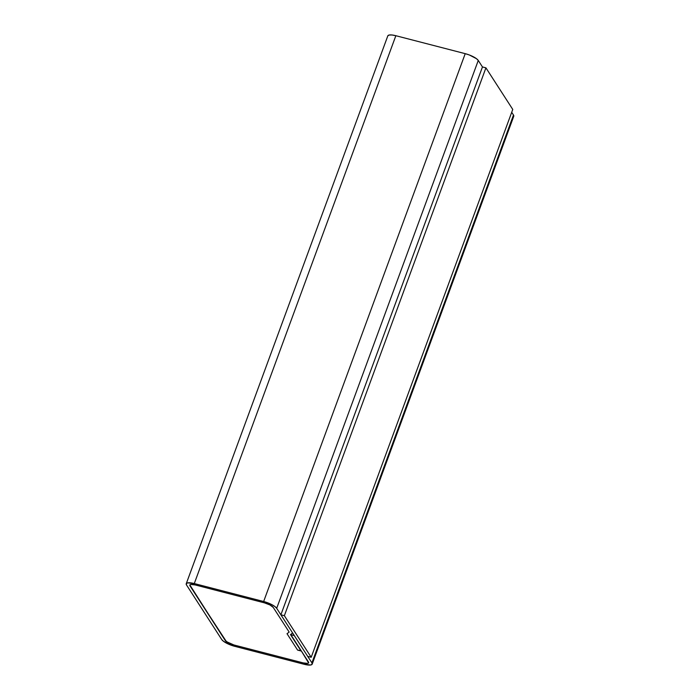 <?xml version="1.0" encoding="UTF-8"?>
<svg xmlns="http://www.w3.org/2000/svg" width="700" height="700" viewBox="0 0 700 700"><rect width="100%" height="100%" fill="white"/><g stroke="black" fill="none" stroke-linecap="round" stroke-linejoin="round"><path stroke-width="1.05" d="M513.704 116.393L513.485 115.036L311.911 662.883A11.384 3.115 20.2 0 1 312.191 664.116L513.756 116.27A11.384 3.115 -159.8 0 0 513.485 115.036L511.709 112.289L513.485 115.036L311.911 662.883L294.306 635.591L290.832 634.69L308.446 661.981A7.586 2.083 20.2 0 1 308.63 662.804A7.586 2.083 20.2 0 1 303.266 662.918L233.905 644.971A7.586 2.083 20.2 0 1 225.207 640.447L189.989 585.865A7.586 2.083 20.2 0 1 189.805 585.043A7.586 2.083 20.2 0 1 195.16 584.929L264.53 602.875A7.586 2.083 20.2 0 1 273.227 607.399L289.161 632.091L287.017 633.701L297.588 650.081L301.158 650.694L290.491 634.602L292.626 632.992L276.692 608.3L478.266 60.454L476.464 58.678L469.403 55.002L465.22 53.664L263.646 601.51A11.384 3.115 20.2 0 1 276.692 608.3L478.266 60.454A11.384 3.115 -159.8 0 0 465.22 53.664L263.646 601.51L194.285 583.564L395.85 35.718A11.384 3.115 -159.8 0 0 387.809 35.884L186.244 583.73A11.384 3.115 20.2 0 1 194.285 583.564L395.85 35.718L465.22 53.664L395.85 35.718L392.07 35L389.27 35.018L387.87 35.761M478.266 60.454L482.457 66.946L478.266 60.454M312.191 664.116A11.384 3.115 20.2 0 1 304.15 664.282L310.73 664.983L312.13 664.239L311.911 662.883L294.306 635.591L290.832 634.69L308.446 661.981L308.586 662.891L307.659 663.39L303.266 662.918L233.905 644.971L226.406 641.629L189.989 585.865L189.84 584.955L190.776 584.456L195.16 584.929L264.53 602.875L269.946 604.949L273.227 607.399L289.161 632.091L287.017 633.701L297.588 650.081L301.053 650.974L290.491 634.602L292.626 632.992L276.692 608.3L274.89 606.524L271.775 604.616L263.646 601.51L194.285 583.564L187.696 582.864L186.296 583.608L186.515 584.964L221.734 639.546L223.536 641.322L230.598 644.997L234.78 646.336L304.15 664.282L234.78 646.336A11.384 3.115 20.2 0 1 221.734 639.546L186.515 584.964A11.384 3.115 20.2 0 1 186.244 583.73M273.227 607.399L269.946 604.949L264.53 602.875L195.16 584.929L190.776 584.456L189.84 584.955L225.207 640.447L228.48 642.906L233.905 644.971L303.266 662.918L307.659 663.39L308.586 662.891L301.402 651.07L297.588 650.081L287.017 633.701L289.161 632.091L273.227 607.399L289.161 632.091L287.017 633.701L297.588 650.081L301.402 651.07L308.446 661.981A7.586 2.083 20.2 0 1 308.63 662.804A7.586 2.083 20.2 0 1 303.266 662.918L233.905 644.971A7.586 2.083 20.2 0 1 225.207 640.447L189.989 585.865A7.586 2.083 20.2 0 1 189.805 585.043A7.586 2.083 20.2 0 1 195.16 584.929L264.53 602.875A7.586 2.083 20.2 0 1 273.227 607.399M284.358 615.694L280.884 614.793L307.72 656.381L311.194 657.282L284.358 615.694L311.194 657.282L512.759 109.436L485.923 67.848L512.759 109.436L311.194 657.282L307.72 656.381L280.884 614.793L482.457 66.946L485.923 67.848L284.358 615.694L485.923 67.848L482.457 66.946L280.884 614.793L284.358 615.694"/></g></svg>
